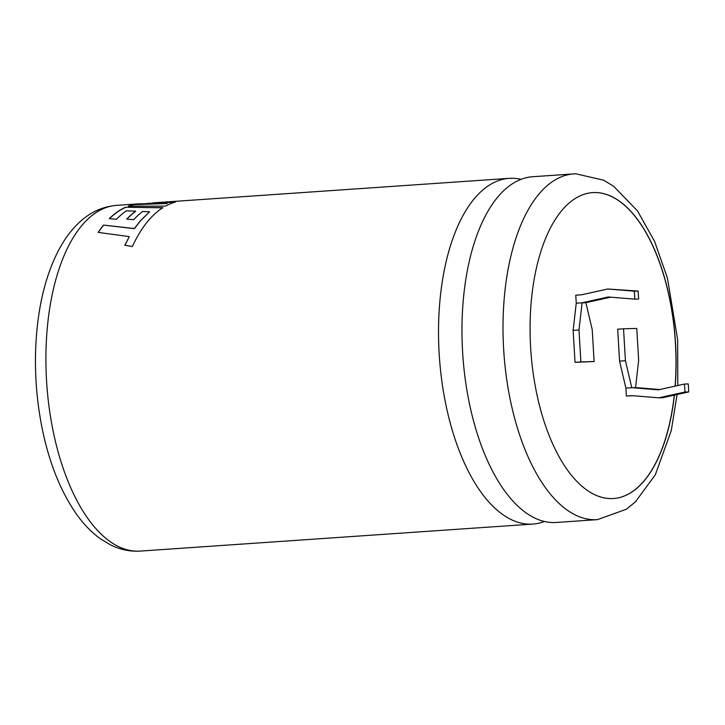 <?xml version="1.0" encoding="UTF-8"?>
<svg xmlns="http://www.w3.org/2000/svg" width="725" height="725" viewBox="0 0 725 725"><rect width="100%" height="100%" fill="white"/><g stroke="black" fill="none" stroke-linecap="round" stroke-linejoin="round"><path stroke-width="1.09" d="M573.638 173.918L532.585 176.737A173.266 81.862 86.1 0 0 462.695 353.51A173.266 81.862 86.1 0 0 554.761 522.535A173.266 81.862 86.1 0 0 556.374 522.462L597.418 519.635A173.266 81.862 -93.9 0 1 595.805 519.707A173.266 81.862 -93.9 0 1 503.739 350.683A173.266 81.862 -93.9 0 1 573.638 173.918L575.904 173.81L603.653 180.217L613.703 186.316L637.511 210.939L654.575 241.343L667.417 278.019L677.658 339.699L677.803 385.528M675.22 386.099A153.31 72.437 86.1 0 0 593.983 192.551A153.31 72.437 86.1 0 0 592.552 192.623A153.31 72.437 86.1 0 0 530.718 349.024A153.31 72.437 86.1 0 0 612.172 498.582A153.31 72.437 86.1 0 0 613.604 498.51A153.31 72.437 86.1 0 0 674.386 395.107M613.54 498.519A153.31 72.437 86.1 0 0 674.268 395.134M675.102 386.126A153.31 72.437 86.1 0 0 593.875 192.56A153.31 72.437 86.1 0 0 592.497 192.623M98.183 232.39A173.266 81.862 -93.9 0 1 103.521 225.094L134.361 228.538L140.188 220.989L149.595 211.809L142.626 211.464A173.266 81.862 -93.9 0 0 133.772 219.675L126.766 219.086A173.266 81.862 -93.9 0 1 135.693 211.183L126.377 210.857A173.266 81.862 -93.9 0 0 116.517 219.222L109.303 218.678A173.266 81.862 -93.9 0 1 125.561 207.25L162.826 207.694A173.266 81.862 -93.9 0 0 147.483 221.696A173.266 81.862 -93.9 0 0 132.367 246.518L124.809 245.249L129.304 236.622L98.183 232.39M520.994 179.338A173.266 81.862 86.1 0 0 510.772 178.278A173.266 81.862 86.1 0 0 509.149 178.35A173.266 81.862 86.1 0 0 439.259 355.123A173.266 81.862 86.1 0 0 531.316 524.148A173.266 81.862 86.1 0 0 532.938 524.066A173.266 81.862 86.1 0 0 544.538 521.474M116.535 205.365A173.266 81.862 86.1 0 0 46.636 382.129A173.266 81.862 86.1 0 0 138.702 551.163A173.266 81.862 86.1 0 0 140.324 551.082L138.049 551.19C128.461 551.372 119.272 549.26 110.481 544.865L100.485 538.847C91.522 532.368 83.42 523.994 76.198 513.708C60.728 491.405 49.472 463.42 42.431 429.762C34.954 393.022 33.486 356.546 38.017 320.35C41.552 293.217 48.421 269.845 58.625 250.225C64.28 239.458 70.987 230.351 78.762 222.928C89.646 212.498 102.234 206.643 116.535 205.365L139.218 203.807A173.266 81.862 -93.9 0 0 139.118 203.816L167.248 203.489L134.107 204.504A173.266 81.862 -93.9 0 0 128.28 206.154L165.472 206.118A173.266 81.862 -93.9 0 1 175.368 202.058L154.452 202.755L182.691 200.816A173.266 81.862 -93.9 0 1 182.854 200.807L509.149 178.35M154.452 202.755L152.431 203.036M576.239 303.177L585.882 302.678L592.216 329.63L594.11 361.558L575.025 362.31L573.131 330.382L576.239 303.177L575.768 295.202L581.631 294.794L607.758 288.994L634.366 291.169L634.837 299.153L608.23 296.969L582.103 302.778L578.985 329.984L580.879 361.911L594.11 361.558M659.714 389.542L635.544 387.567L625.902 388.074L626.373 396.049L633.287 395.732M635.544 387.567L638.653 360.361L636.758 328.434L623.527 328.788L625.43 360.715L631.756 387.667L658.363 389.842L684.5 384.042L684.971 392.017L658.844 397.826L632.236 395.651L626.373 396.049M623.527 328.788L617.673 329.195L619.567 361.123L625.902 388.074M625.43 360.715L619.567 361.123M658.844 397.826L662.623 397.726L688.75 391.917L688.279 383.933L684.5 384.042M578.985 329.984L573.131 330.382M580.879 361.911L575.025 362.31M607.758 288.994L638.145 291.069L638.616 299.044L634.837 299.153M610.658 297.168L585.882 302.678M688.75 391.917L684.971 392.017M634.366 291.169L638.145 291.069M128.678 206.145A173.139 81.807 -93.9 0 1 134.116 204.631L167.248 203.489M174.888 202.193L146.976 203.408M149.595 211.809L140.224 221.107L134.397 228.656L103.521 225.094M98.292 232.408A173.139 81.807 -93.9 0 1 103.557 225.212M124.854 245.349L129.304 236.622M162.844 207.821L125.561 207.25M109.448 218.696A173.139 81.807 -93.9 0 1 125.579 207.386M126.902 219.104A173.139 81.807 -93.9 0 1 135.72 211.31L135.693 211.183M597.418 519.635L626.282 509.276L635.372 501.899L655.318 474.784L671.268 430.587L677.077 394.509M532.938 524.066L140.324 551.082"/></g></svg>
